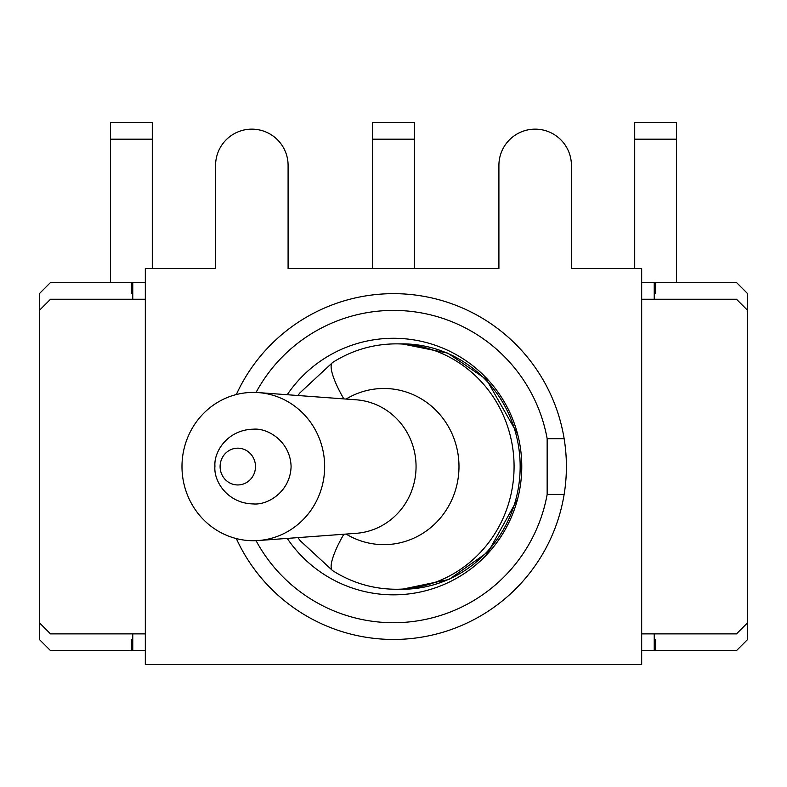 <?xml version="1.0" encoding="UTF-8"?>
<svg xmlns="http://www.w3.org/2000/svg" width="787" height="787" viewBox="0 0 787 787"><rect width="100%" height="100%" fill="white"/><g stroke="black" fill="none" stroke-linecap="round" stroke-linejoin="round"><path stroke-width="1.18" d="M132.767 639.457L131.37 639.457L131.37 650.603L50.506 650.603L39.35 639.457L39.35 293.669L50.506 282.513L131.37 282.513L131.37 293.669L132.767 293.669M641.68 299.247L736.494 299.247L747.65 310.403L747.65 639.457L736.494 650.603L655.63 650.603L655.63 639.457L654.233 639.457M654.233 293.669L655.63 293.669L655.63 282.513L736.494 282.513L747.65 293.669L747.65 310.403M236.316 394.543A172.894 172.894 0 0 1 564.131 494.443L547.152 494.443L564.131 494.443A172.894 172.894 0 0 1 236.316 538.574M256.041 392.467A156.16 156.16 0 0 1 547.152 438.674L547.152 494.443A156.16 156.16 0 0 1 256.041 540.659M547.152 438.674L564.131 438.674L547.152 438.674M654.233 299.247L654.233 282.513L641.68 282.513M145.32 282.513L132.767 282.513L132.767 299.247L145.32 299.247M747.65 622.724L736.494 633.879L654.233 633.879L654.233 650.603L641.68 650.603M145.32 650.603L132.767 650.603L132.767 633.879L50.506 633.879L39.35 622.724M39.35 310.403L50.506 299.247L132.767 299.247M287.225 394.72A128.271 128.271 0 0 1 521.771 466.563A128.271 128.271 0 0 1 287.225 538.397M324.657 466.563A74.155 71.332 -90 0 0 258.362 392.595A74.155 71.332 -90 0 0 181.984 466.563A74.155 71.332 -90 0 0 258.362 540.531A74.155 71.332 -90 0 0 324.657 466.563M258.362 392.595L356.226 399.806A66.925 64.386 90 0 1 416.057 466.563A66.925 64.386 90 0 1 356.226 533.32L258.362 540.531M220.104 466.563A18.386 17.688 90 0 1 246.636 450.636A18.386 17.688 90 0 1 246.636 482.49A18.386 17.688 90 0 1 220.104 466.563M297.929 537.61L300.201 540.699L332.665 570.664A44.613 10.379 -57.4 0 1 343.84 534.235M343.84 398.891A44.613 10.379 -122.6 0 1 332.665 362.453L299.758 393.018L297.929 395.507M110.455 282.513L110.455 122.447L152.285 122.447L152.285 268.574M372.585 268.574L372.585 122.447L414.415 122.447L414.415 268.574M634.716 268.574L634.716 122.447L676.545 122.447L676.545 282.513M215.589 165.398A36.251 36.251 0 0 1 251.84 129.147A36.251 36.251 0 0 1 288.091 165.398L288.091 268.574L498.909 268.574L498.909 165.398A36.251 36.251 0 0 1 535.16 129.147A36.251 36.251 0 0 1 571.411 165.398L571.411 268.574L641.68 268.574L641.68 664.553L145.32 664.553L145.32 268.574L215.589 268.574L215.589 165.398M641.68 633.879L654.233 633.879M132.767 633.879L145.32 633.879M346.113 534.068A78.08 75.119 -90 0 0 441.359 516.813A78.08 75.119 -90 0 0 441.359 416.313A78.08 75.119 -90 0 0 346.113 399.058M332.665 570.664C352.074 582.931 373.205 589.129 396.038 589.256A122.693 118.04 -90 0 0 514.078 466.563A122.693 118.04 -90 0 0 396.038 343.86C373.205 343.998 352.074 350.195 332.665 362.453M517.571 499.115L488.383 551.667L449.033 579.458L402.137 589.256A122.693 118.04 -90 0 0 520.168 466.563A122.693 118.04 -90 0 0 402.137 343.86L396.038 343.86M110.455 139.181L152.285 139.181M372.585 139.181L414.415 139.181M634.716 139.181L676.545 139.181M291.092 466.563C290.373 441.655 268.082 427.892 253.503 429.181C227.502 429.682 213.739 451.718 214.94 466.15C213.425 481.31 227.62 503.523 253.434 503.936C268.013 505.264 290.364 491.511 291.092 466.563M402.137 589.256L396.038 589.256M402.137 343.86L447.744 353.117L486.425 379.423L517.58 434.011"/></g></svg>

